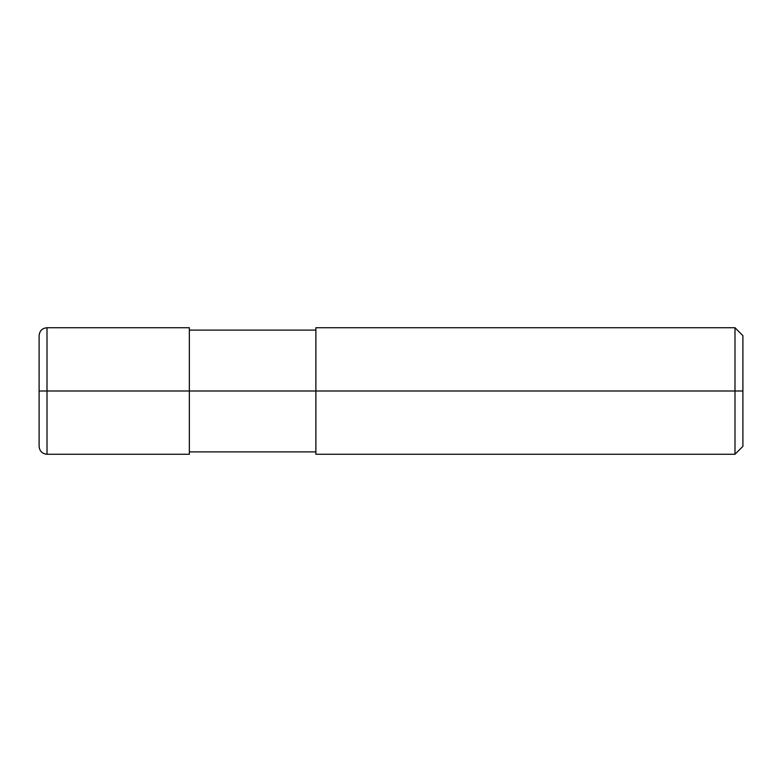 <?xml version="1.0" encoding="UTF-8"?>
<svg xmlns="http://www.w3.org/2000/svg" width="782" height="782" viewBox="0 0 782 782"><rect width="100%" height="100%" fill="white"/><g stroke="black" fill="none" stroke-linecap="round" stroke-linejoin="round"><path stroke-width="1.17" d="M189.352 391L189.352 454.264L189.352 327.736L189.352 391L47.008 391L47.008 327.736L47.008 391L39.1 391L47.008 391L47.008 327.736L47.008 454.264L47.008 391L47.008 454.264L47.008 391L189.352 391L189.352 454.264L189.352 391L315.879 391L189.352 391M742.9 391L742.9 446.356L742.9 335.644L742.9 391L734.992 391L734.992 327.736L734.992 391L315.879 391L315.879 327.736L315.879 454.264L315.879 391L734.992 391L734.992 327.736L734.992 454.264L734.992 391L734.992 454.264L734.992 391L742.9 391L742.9 446.356L742.9 391M39.11 335.986L39.1 335.644C39.569 330.845 42.208 328.205 47.008 327.736L189.352 327.736M39.11 446.014L39.1 335.644M189.352 454.264L47.008 454.264C42.208 453.795 39.569 451.155 39.1 446.356M189.352 330.112L315.879 330.112M315.879 327.736L734.992 327.736L742.9 335.644M189.352 451.888L315.879 451.888M315.879 454.264L734.992 454.264L742.9 446.356"/></g></svg>
